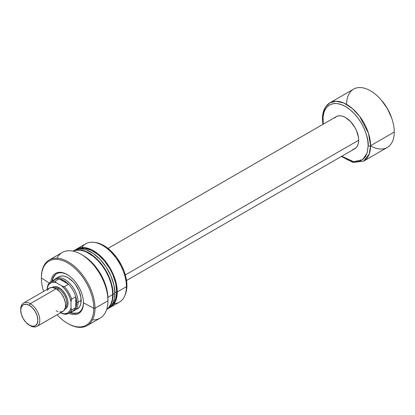 <?xml version="1.0" encoding="UTF-8"?>
<svg xmlns="http://www.w3.org/2000/svg" width="415" height="415" viewBox="0 0 415 415"><rect width="100%" height="100%" fill="white"/><g stroke="black" fill="none" stroke-linecap="round" stroke-linejoin="round"><path stroke-width="0.62" d="M56.891 258.229A37.884 21.876 60 0 1 81.174 254.374A37.884 21.876 60 0 1 107.962 300.771L94.983 308.267L93.795 308.267L83.482 302.877A23.152 13.368 60 0 0 83.379 300.709A23.152 13.368 60 0 0 68.937 275.695A23.152 13.368 60 0 0 50.843 281.92A23.152 13.368 60 0 1 68.029 275.083A23.152 13.368 60 0 1 83.482 302.877L83.425 302.224A22.311 12.881 -120 0 0 83.348 300.419A22.311 12.881 60 0 1 83.425 302.224A22.311 12.881 60 0 1 78.803 312.438A22.311 12.881 60 0 1 70.177 312.557A22.311 12.881 -120 0 0 83.425 302.224L83.482 302.877A23.152 13.368 60 0 1 68.942 313.268A23.152 13.368 60 0 0 83.482 302.877L93.795 308.267A37.044 21.388 -120 0 0 67.603 262.897A37.044 21.388 -120 0 0 41.407 278.019L49.312 283.066L41.407 278.019A37.044 21.388 60 0 1 67.603 262.897A37.044 21.388 60 0 1 93.795 308.267L94.983 308.267A37.884 21.876 -120 0 0 68.195 261.865A37.884 21.876 -120 0 0 41.407 277.334L41.407 278.019L41.407 277.334A37.884 21.876 60 0 1 49.255 259.987A37.884 21.876 60 0 1 78.451 270.139A37.884 21.876 60 0 1 94.983 308.267L107.962 300.771A37.884 21.876 -120 0 0 91.425 262.648A37.884 21.876 -120 0 0 62.229 252.496L49.255 259.987M77.34 308.91A18.519 10.691 60 0 0 80.178 294.069A18.519 10.691 60 0 0 68.076 277.744L65.523 276.561L63.064 276.001L60.803 276.094L58.816 276.826A18.519 10.691 60 0 1 68.076 277.744L73.092 281.79L75.354 284.493L78.969 290.754L80.925 297.332L80.925 303.235L80.178 305.642L78.969 307.557L74.223 310.705A18.519 10.691 60 0 1 72.049 311.478M56.71 273.672A22.311 12.881 -120 0 0 52.508 280.955L52.606 280.379M52.077 281.204A22.311 12.881 60 0 1 56.492 273.796A22.311 12.881 60 0 1 67.65 274.901A22.311 12.881 60 0 1 69.175 275.866A22.311 12.881 -120 0 0 67.65 274.901A22.311 12.881 -120 0 0 52.077 281.204M67.598 323.389A37.044 21.388 60 0 1 57.083 314.772A37.044 21.388 -120 0 0 93.795 308.267A37.044 21.388 60 0 1 67.598 323.389L68.195 323.731A37.884 21.876 -120 0 0 94.983 308.267A37.884 21.876 60 0 1 87.14 325.609L100.119 318.118A37.884 21.876 -120 0 0 107.962 300.771L107.962 298.712A35.358 20.413 -120 0 0 82.959 255.407L87.84 258.773L92.529 263.126L96.851 268.292L100.643 274.066L103.75 280.239L106.058 286.563L107.485 292.803L107.962 300.771A37.884 21.876 60 0 1 92.483 319.877M107.936 297.353L112.724 294.588A33.677 19.443 -120 0 0 98.671 261.393A33.677 19.443 -120 0 0 73.102 251.148L75.686 250.338L79.799 250.172L84.266 251.189L86.579 252.128L93.557 256.553L98.028 260.698L102.142 265.616L105.752 271.114L108.714 276.992L110.914 283.02L112.268 288.959L112.724 294.588L107.936 297.353M106.691 309.46L110.857 306.306L113.056 302.826L114.41 298.447L114.867 293.348L113.082 294.38L112.626 288.752L111.272 282.812L109.072 276.789L106.11 270.912L102.5 265.408L98.381 260.49L93.915 256.346L89.272 253.134L84.624 250.982L80.157 249.97L76.044 250.131L73.045 251.137A33.677 19.443 60 0 1 98.775 260.911A33.677 19.443 60 0 1 113.082 294.38L114.867 293.348A33.677 19.443 -120 0 0 100.171 259.458A33.677 19.443 -120 0 0 74.218 250.437A33.677 19.443 -120 0 0 73.351 250.992M111.396 305.59L113.923 302.68L115.666 298.831L116.667 291.626L114.862 292.668L116.667 291.626A32.832 18.955 -120 0 0 103.454 259.806A32.832 18.955 -120 0 0 78.855 248.943M125.392 294.266L126.476 290.552L126.923 285.598L126.419 286.682L117.263 291.968L126.419 286.682A33.677 19.443 -120 0 0 111.718 252.792A33.677 19.443 -120 0 0 85.77 243.771L76.609 249.057A33.677 19.443 60 0 1 102.562 258.078A33.677 19.443 60 0 1 117.263 291.968A33.677 19.443 60 0 1 110.286 307.385A33.677 19.443 60 0 1 109.046 308.003L119.442 302.099A33.677 19.443 -120 0 0 126.419 286.682L126.923 285.598A32.702 18.883 -120 0 0 95.543 242.536L94.112 242.339A33.677 19.443 60 0 1 126.419 286.682A33.677 19.443 60 0 1 124.853 295.589A33.677 19.443 60 0 1 114.229 303.64M76.609 249.057L75.457 249.82A33.677 19.443 60 0 1 76.609 249.057L80.219 247.719L84.333 247.558L88.805 248.569L93.448 250.722L98.096 253.933L102.562 258.078L106.676 262.996L110.286 268.5L113.248 274.377L115.448 280.4L116.802 286.34L117.263 291.968L116.802 297.067L115.448 301.446L113.248 304.926L110.286 307.385M81.822 247.511A33.677 19.443 60 0 1 94.112 242.339M124.853 295.589L125.397 294.245A32.702 18.883 -120 0 0 126.923 285.598L125.927 277.272L124.189 271.431L121.673 265.626L116.646 257.461L110.509 250.567L106.064 246.982L101.53 244.362L95.523 242.536M111.505 305.497A32.832 18.955 -120 0 0 116.667 291.626L115.666 283.263L112.75 274.471L109.866 268.744L104.393 260.895L97.976 254.54L91.17 250.224L84.561 248.32L80.552 248.481L78.72 248.995M107.895 308.765A33.677 19.443 -120 0 0 114.867 293.348L113.845 284.773L110.857 275.757L106.162 267.068L100.171 259.458L93.391 253.586L86.413 249.949L84.146 249.296L79.83 248.87L75.95 249.623L73.014 251.132M113.082 294.38A33.677 19.443 60 0 1 106.702 309.429L109.072 307.339L111.272 303.858L112.626 299.48L113.082 294.38M106.717 309.377L108.714 307.546L110.914 304.06L112.268 299.687L112.724 294.588A33.677 19.443 -120 0 1 106.717 309.377M87.14 325.609A37.884 21.876 60 0 1 67.899 323.56M43.611 291.439A37.044 21.388 60 0 1 41.407 278.019A37.044 21.388 -120 0 0 43.611 291.439M71.157 312.511L70.607 312.308A22.311 12.881 -120 0 0 79.016 312.308M74.114 313.185L76.842 313.076M54.962 275.176L53.504 277.485M53.25 280.908A18.099 10.453 60 0 1 59.153 278.849A18.099 10.453 60 0 1 68.548 284.27A18.099 10.453 60 0 1 75.758 296.761A18.099 10.453 60 0 1 76.651 302.696L78.056 302.229A18.519 10.691 -120 0 0 68.802 282.423A18.519 10.691 -120 0 0 54.116 279.928L53.934 280.13M352.828 149.441L354.815 148.71L356.444 147.356L357.652 145.442L358.399 143.035L358.648 140.228L125.33 274.938L358.648 140.228A18.519 10.691 -120 0 0 350.566 121.59A18.519 10.691 -120 0 0 336.29 116.631L334.661 117.979M53.95 280.125A18.519 10.691 60 0 1 55.703 278.626A18.519 10.691 60 0 1 69.974 283.59A18.519 10.691 60 0 1 78.056 302.229L81.174 300.429L78.056 302.229A18.519 10.691 60 0 1 74.223 310.705M346.624 104.419A33.677 19.443 60 0 1 380.7 99.413A33.677 19.443 60 0 1 391.926 118.856A33.677 19.443 60 0 1 394.25 132.048L370.559 145.727A1.686 0.97 180 0 1 368.178 145.727L367.742 140.384L366.455 134.74L364.365 129.018L361.548 123.431L358.119 118.208L354.213 113.534L349.964 109.596L345.555 106.546L341.14 104.502L336.897 103.537L332.986 103.693L329.557 104.964L326.745 107.298L324.655 110.608L323.908 112.59L323.041 117.113L323.249 124.158L322.932 119.608C322.024 111.443 328.81 97.235 345.555 106.546C362.295 116.568 369.085 138.615 368.178 145.727A1.686 0.97 0 0 0 370.559 145.727L368.458 133.231L359.592 116.247L352.2 108.367L343.864 103.024L336.041 101.239L329.904 102.816A33.677 19.443 60 0 1 355.857 111.837A33.677 19.443 60 0 1 370.559 145.727L394.25 132.048A33.677 19.443 -120 0 0 379.549 98.158A33.677 19.443 -120 0 0 353.601 89.137L329.904 102.816L325.422 107.169C323.43 110.343 322.439 114.265 322.439 118.918A1.686 0.97 0 0 0 322.932 119.608A1.686 0.97 180 0 1 322.439 118.918A1.686 0.97 180 0 1 322.932 118.234A33.677 19.443 60 0 1 329.904 102.816M391.926 118.856L391.563 117.772A30.311 17.497 -120 0 0 381.458 100.274L380.7 99.413M50.635 282.039L54.801 279.632A18.099 10.453 -120 0 1 59.153 278.849L68.548 284.27L63.853 280.53L59.153 278.849L54.988 281.256L56.409 282.765L54.988 281.256L59.153 278.849L68.548 284.27L64.382 286.677L61.768 285.857L56.409 282.765A17.259 9.965 60 0 0 47.18 288.093L47.777 285.416A18.099 10.453 60 0 1 50.635 282.039A18.099 10.453 60 0 1 54.988 281.256A18.099 10.453 -120 0 0 47.777 285.416L47.18 289.38L47.18 288.093L48.399 285.089L49.333 283.959L51.756 282.558L54.764 282.382L56.409 282.765L61.768 285.857L64.973 289.115L67.718 293.073L69.777 297.431L70.996 301.84L71.588 299.163L75.758 296.761A18.099 10.453 -120 0 0 68.548 284.27L64.382 286.677A18.099 10.453 60 0 1 71.588 299.163L75.758 296.761L75.758 307.608L71.588 310.01A18.099 10.453 60 0 1 68.734 313.392A18.099 10.453 60 0 1 64.382 314.176A18.099 10.453 -120 0 0 71.588 310.01L70.996 308.023L69.777 311.027L67.718 313.003L64.973 313.802L61.768 313.351L60.652 312.708L64.382 314.176L61.768 313.351A17.259 9.965 60 0 0 70.996 308.023L70.996 301.84L70.996 308.023L71.588 310.01L75.758 307.608A18.099 10.453 60 0 1 71.022 311.691M68.734 313.392L72.9 310.985A18.099 10.453 -120 0 0 75.758 307.608L76.651 302.696A18.099 10.453 60 0 1 75.758 307.608L75.758 296.761L76.651 302.696L78.056 302.229A18.519 10.691 -120 0 1 72.303 311.432L72.034 311.483M381.437 100.248L387.377 108.523L391.573 117.803M341.389 156.46L353.066 162.441L363.582 161.144L369.194 154.11L370.559 145.727A33.677 19.443 60 0 1 363.582 161.144L387.273 147.465A33.677 19.443 -120 0 0 394.25 132.048A33.677 19.443 60 0 1 370.559 145.867M368.178 145.727L367.088 153.099L362.679 159.625L353.72 161.746L341.773 156.237L347.77 159.946L352.122 161.456L356.215 161.86L359.904 161.144L363.042 159.334L365.506 156.502L367.202 152.751L368.178 145.727M126.534 280.504L354.815 148.71A18.519 10.691 -120 0 0 358.648 140.228L358.399 137.137L356.444 130.554L354.815 127.322L350.566 121.59L345.555 117.544L342.998 116.361L340.544 115.806L338.277 115.894L336.29 116.631L108.014 248.424M71.588 299.163A18.099 10.453 -120 0 0 64.382 286.677L61.768 285.857A17.259 9.965 60 0 1 70.996 301.84L71.588 299.163M20.76 309.766A13.472 7.776 60 0 1 23.541 303.028A13.472 7.776 60 0 1 30.274 303.697L29.325 305.347A12.123 6.998 60 0 1 37.895 320.193A12.123 6.998 60 0 1 29.325 325.142L30.274 325.692A13.472 7.776 -120 0 0 39.799 320.193A13.472 7.776 -120 0 0 30.274 303.697A13.472 7.776 60 0 1 39.077 315.566A13.472 7.776 60 0 1 37.008 326.361A13.472 7.776 60 0 1 30.274 325.692L26.041 322.497L23.261 318.741L21.404 314.461L20.75 310.296L21.404 306.882L23.261 304.745L26.041 304.205L29.325 305.347L32.603 307.992L35.384 311.743L37.241 316.028L37.895 320.193L37.241 323.601L35.384 325.744L32.603 326.283L29.325 325.142A12.123 6.998 60 0 1 20.75 310.296A12.123 6.998 60 0 1 29.325 305.347L30.274 303.697L56.113 288.778L30.274 303.697A13.472 7.776 -120 0 0 20.75 309.196L20.75 310.296M59.091 287.745L58.494 288.778A11.786 6.806 60 0 1 65.881 298.209A11.786 6.806 60 0 1 65.337 307.847A11.786 6.806 -120 0 0 65.881 298.209A11.786 6.806 -120 0 0 58.494 288.778L57.234 289.504L58.494 288.778A11.786 6.806 -120 0 0 53.732 287.756A11.786 6.806 60 0 1 58.494 288.778L59.091 287.745L62.504 290.505L65.404 294.411L67.339 298.873L67.847 301.103L67.847 305.124L66.514 308.075L64.813 309.279A12.626 7.294 -120 0 0 67.484 299.391A12.626 7.294 -120 0 0 59.091 287.745A12.626 7.294 -120 0 0 52.233 287.491L54.126 286.62L55.672 286.558L59.091 287.745M37.008 326.361L62.847 311.442A13.472 7.776 -120 0 0 64.911 300.647A13.472 7.776 -120 0 0 56.113 288.778A13.472 7.776 -120 0 0 49.375 288.109L52.466 287.512L56.113 288.778L59.755 291.719L61.404 293.685L64.029 298.24L65.456 303.023L65.456 307.318L64.029 310.462L62.847 311.442L59.755 312.044M47.31 290.484L49.375 288.109L23.541 303.028M57.97 311.639L56.113 310.773M81.174 254.374L82.959 255.407M58.816 276.826L55.703 278.626M322.439 118.918L322.87 124.376M30.274 325.692L29.325 325.142"/></g></svg>
